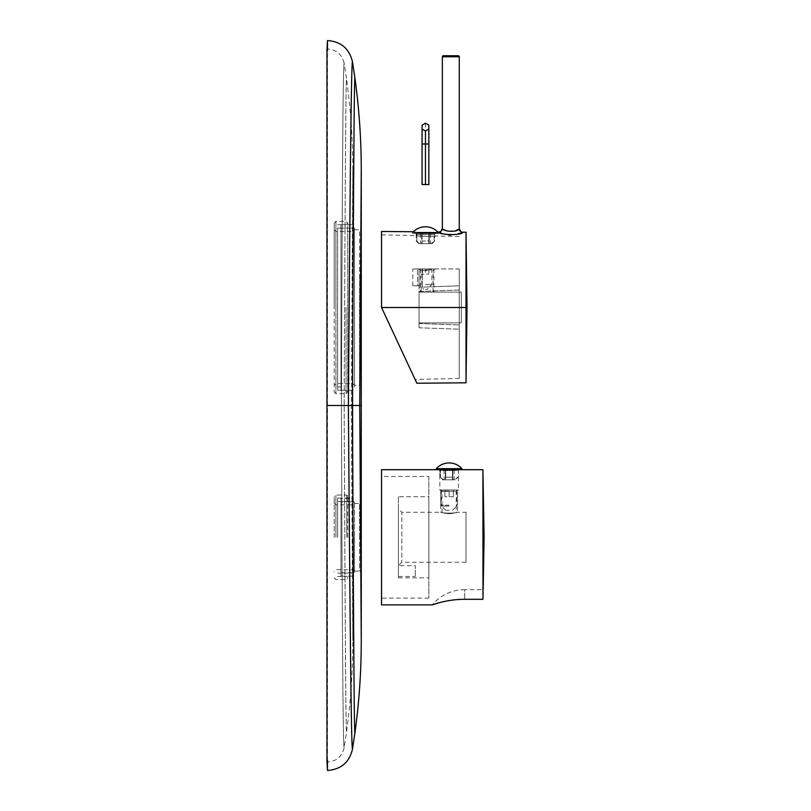 <?xml version="1.0" encoding="UTF-8"?>
<svg xmlns="http://www.w3.org/2000/svg" width="811" height="811" viewBox="0 0 811 811"><rect width="100%" height="100%" fill="white"/><g stroke="black" fill="none" stroke-linecap="round" stroke-linejoin="round"><path stroke-width="0.61" stroke-dasharray="4.05 3.04" d="M412.282 231.743C411.522 233.01 439.623 233.223 438.639 231.966L438.639 233.548L412.282 233.548L412.282 231.743M461.946 232.524L450.774 235.068M448.341 234.937L438.954 231.976M466.011 232.21L466.011 382.802M408.501 365.325L381.535 307.501L415.07 379.426L381.535 307.501L381.535 231.47M413.63 376.324L410.63 369.897M408.805 365.984L381.535 307.501L467.024 307.501M459.259 307.501L459.259 378.463L459.259 307.501M381.535 234.855L416.175 235.606C415.597 236.244 435.325 236.68 434.757 236.011C435.325 236.68 415.597 236.244 416.175 235.606L416.175 234.561L434.757 234.561L416.175 234.561A1.014 1.014 -90 0 0 415.161 233.548L435.771 233.548A1.014 1.014 90 0 0 434.757 234.561L434.757 236.011L459.259 236.538M459.259 268.928L459.259 290.044L459.259 285.827L419.044 287.226L422.419 287.114L422.419 268.928L412.789 268.928L422.419 268.928L422.419 287.114L459.259 285.827L459.259 268.928L422.419 268.928L459.259 268.928M459.259 290.044L459.259 329.185L459.259 290.044L419.044 291.453L419.044 268.928L419.044 323.559L419.044 291.453L459.259 290.044M427.154 268.928L434.757 268.928L427.154 268.928M427.154 270.621L421.244 270.621L427.154 270.621M427.154 292.132L420.392 292.132L427.154 292.132M419.044 292.132L461.287 292.132L419.044 292.132L419.044 322.879L461.287 322.879L461.287 292.132L461.287 322.879L419.044 322.879L419.044 292.132M419.044 285.827L419.044 268.928L419.044 285.827L417.533 285.827L419.044 285.827M419.044 327.776L419.044 323.559L419.044 327.776L459.259 329.185L419.044 327.776M417.533 285.827L412.789 285.827L417.533 285.827L417.533 268.928L417.533 285.827M419.044 287.226L459.259 285.827L419.044 287.226M435.771 233.548L415.161 233.548M438.639 233.548L412.282 233.548M459.127 228.884L457.82 229.614M456.552 230.243L455.397 230.75M454.758 230.993L446.283 230.638M445.087 230.101L442.36 228.59M458.245 55.756L443.374 55.756M425.461 284.57L431.888 284.57L425.461 284.57M425.461 269.87L431.888 269.87L425.461 269.87M425.461 269.029L419.885 269.029L431.036 269.029L422.085 269.029L425.461 269.029L425.461 274.098L422.085 274.098L428.847 274.098L425.461 274.098L425.461 269.029M425.461 289.304L427.154 289.304L425.461 289.304M422.085 269.029L422.085 274.098L422.085 269.029M428.847 269.029L428.847 274.098L428.847 269.029M425.461 233.548L438.305 233.548L425.461 233.548M434.118 233.548L429.242 233.548L434.757 233.548L434.118 233.548L434.118 240.979L431.117 243.685L434.757 240.979L434.118 240.979L434.118 233.548M428.847 233.548L422.085 233.548L428.847 233.548L422.085 233.548L428.847 233.548L428.847 243.685L422.085 243.685L428.847 243.685L422.085 243.685L428.847 243.685L428.847 233.548L428.847 240.979L422.085 240.979L422.085 243.685L422.085 240.979L428.847 240.979L428.847 233.548M416.813 233.548L421.69 233.548L416.813 233.548L416.813 240.979L419.804 243.685L418.871 243.685L421.69 243.685L419.804 243.685L416.175 240.979L416.813 240.979L416.813 233.548M413.215 231.905A17.224 17.224 0 0 0 412.627 232.534L434.666 232.534M412.627 233.548L412.627 232.534L417.584 232.534M431.117 243.685L429.242 243.685L431.117 243.685M429.242 233.548L429.242 243.685L430.529 243.685L429.242 243.685L429.242 233.548M421.69 243.685L420.392 243.685L421.69 243.685L421.69 233.548L421.69 243.685M422.085 233.548L422.085 243.685L422.085 233.548M422.085 143.993L422.085 125.147L425.461 123.201L428.847 125.147L428.847 184.543L422.085 184.543L422.085 143.993L425.461 143.993L425.461 184.543M428.847 129.05L425.461 131.007L422.085 129.05M425.461 123.201L425.461 143.993L428.847 143.993M327.472 760.312L327.472 48.995C336.464 49.674 342.019 54.408 344.148 63.187C342.8 63.785 342.13 226.381 341.411 405.5L352.815 405.5L352.815 576.145L352.815 405.5L352.815 537.287L352.815 498.43L340.985 498.43L340.985 576.145L340.985 498.43M326.965 760.312L327.472 762.005C336.464 761.326 342.019 756.592 344.148 747.813C342.8 747.215 342.13 584.619 341.411 405.5L327.472 405.5L352.815 405.5L352.815 284.448L352.815 405.5L352.815 307.501L352.815 390.294L340.985 390.294L340.985 224.718L340.985 390.294M340.985 576.145L352.815 576.145L352.815 640.609C352.805 671.234 350.707 701.718 346.52 732.049L344.148 747.813C342.8 747.215 342.13 584.619 341.411 405.5C342.13 226.381 342.8 63.785 344.148 63.187L346.52 78.951C345.719 78.829 344.979 233.426 344.148 405.5C344.979 577.574 345.719 732.171 346.52 732.049C345.719 732.171 344.979 577.574 344.148 405.5C344.979 233.426 345.719 78.829 346.52 78.951C350.707 109.282 352.805 139.766 352.815 170.391L352.815 224.718M327.472 50.688L327.472 40.55L326.965 50.688M340.985 228.094L340.985 386.918L340.985 228.094L354.498 228.094L354.498 386.918L354.498 228.094L354.498 386.918L354.498 228.094L337.609 228.094L337.609 386.918L337.609 228.094M340.985 501.806L340.985 572.769L340.985 501.806L354.498 501.806L354.498 572.769L354.498 501.806M352.805 284.448L352.805 224.718L352.805 284.448M340.985 386.918L337.609 386.918M354.498 537.287L354.498 572.09L354.498 537.287M340.985 572.769L354.498 572.769M354.498 503.499L359.567 503.499L359.567 537.287L361.26 537.287L359.567 537.287L359.567 503.499A1.693 1.693 0 0 0 361.26 501.806L361.26 572.769A1.693 1.693 180 0 0 359.567 571.076L359.567 537.287L359.567 571.076A1.693 1.693 180 0 1 361.26 572.769M361.26 275.699A1.693 0.679 180 0 1 359.567 276.379A1.693 0.679 0 0 0 361.26 275.699C361.26 213.567 361.26 213.567 361.26 275.699L361.26 228.094L359.567 229.787L359.567 276.379L359.567 229.787L354.498 229.787L352.815 231.47L352.815 383.532L352.815 231.47L335.916 231.47L335.916 307.501L335.916 221.332L335.916 383.532L335.916 231.47L334.223 229.787L334.223 307.501L334.223 223.025L334.223 391.987L334.223 229.787M361.26 284.448L361.26 386.918A1.693 1.693 0 0 0 359.567 385.225L359.567 276.379L359.567 385.225L354.498 385.225L352.815 383.532L335.916 383.532L334.223 385.225M327.472 405.5L361.26 405.5M334.223 537.287L334.223 496.737L334.223 537.287M347.747 537.287L347.747 496.058L347.747 537.287M337.609 537.287L337.609 498.086L337.609 537.287M354.498 307.501L354.498 385.225L354.498 307.501M337.609 307.501L337.609 390.294L337.609 307.501M466.011 512.278L466.011 562.297L466.011 512.278L456.218 512.278C456.644 513.404 441.478 513.373 442.025 512.278L401.81 512.278L401.81 562.297L401.81 512.278L398.434 508.902L398.434 565.673L398.434 508.902M466.011 562.297L401.81 562.297L398.434 565.673L398.434 576.489L398.434 565.673L415.323 565.673L415.323 576.489L415.323 565.673M398.434 496.737L398.434 577.837L398.434 496.737L428.847 496.737L428.847 577.837L428.847 496.737M398.434 577.837L428.847 577.837M428.847 476.462L428.847 598.112L428.847 476.462L381.535 476.462L381.535 598.112L381.535 476.462M428.847 598.112L381.535 598.112M381.535 604.874L381.535 469.701M462.158 599.339L459.573 599.441M456.593 599.653L454.434 599.856M452.285 600.12L449.821 600.475M446.942 600.971L444.195 601.519M442.674 601.863L441.296 602.198M440.18 602.472L438.234 602.999M436.653 603.455L436.085 603.627M435.689 603.749L435.071 603.931M434.361 604.165L432.222 604.874A42.243 42.243 0 0 1 464.683 589.668L464.683 599.309L464.683 589.668L483.174 589.668M461.956 469.701L436.277 469.701L445.513 470.248M452.497 470.258L452.497 477.142L445.736 477.142L445.736 470.258L452.741 470.248M452.893 469.701L452.893 479.838L452.893 470.238L458.408 469.701L452.893 469.701L458.408 469.701L458.408 477.142L454.778 479.838L457.779 477.142L455.711 479.838L452.893 479.838L455.711 479.838M464.683 599.309L482.91 599.309L482.91 469.701M458.408 469.701L458.408 489.976L439.826 489.976L439.826 469.701L440.464 469.701L439.826 469.701L439.826 477.142L443.465 479.838L442.532 479.838L445.34 479.838L443.465 479.838L440.464 477.142L442.532 479.838M458.408 489.976L439.826 489.976M457.566 512.278L451.484 513.637L457.566 512.278L457.566 489.976L440.667 489.976L442.025 491.334L456.218 491.334L442.025 491.334L442.025 512.278C441.61 513.414 456.786 513.373 456.218 512.278L456.218 491.334L457.566 489.976L440.667 489.976L457.566 489.976L440.667 489.976L440.667 512.278L446.749 513.637L440.667 512.278M398.434 576.489L415.323 576.489M451.484 513.637L446.749 513.637L451.484 513.637M449.122 510.251L445.736 510.251L449.122 510.251M449.122 505.182L440.667 505.182L449.122 505.182M449.122 490.99L440.667 490.99L449.122 490.99M449.122 489.976L441.681 489.976L456.552 489.976L444.894 489.976L453.339 489.976L449.122 489.976L449.122 496.737L453.339 496.737L444.894 496.737L449.122 496.737L449.122 489.976L441.519 489.976L449.122 489.976M453.339 489.976L453.339 496.737L453.339 489.976M444.894 489.976L444.894 496.737L444.894 489.976M449.122 506.034L441.519 506.034L449.122 506.034M452.497 469.701L445.736 469.701L452.497 469.701L445.736 469.701L452.497 469.701L452.497 479.838L445.736 479.838L452.497 479.838L445.736 479.838L452.497 479.838L452.497 469.701L452.497 477.142L445.736 477.142L445.736 479.838L445.736 469.701M440.464 469.701L445.34 469.701L440.464 469.701L440.464 477.142L440.464 469.792M436.277 468.687L461.956 468.687M452.893 479.838L454.19 479.838L452.893 479.838M445.34 470.238L445.34 479.838L444.053 479.838L445.34 479.838L445.34 469.701M419.044 323.559L459.259 324.958L419.044 323.559M459.259 56.77L442.36 56.77M352.815 170.391L351.325 405.5L352.815 640.609L351.325 405.5L352.815 170.391M361.26 307.501L359.567 307.501L361.26 307.501M361.26 170.391L359.76 405.5L361.26 640.609M354.883 77.795C354.083 77.674 353.282 232.919 352.481 405.5C353.282 578.081 354.083 733.326 354.883 733.205M352.481 749.182C351.112 749.354 349.754 586.525 348.385 405.5C349.754 224.475 351.112 61.646 352.481 61.818M353.484 537.287L353.484 573.103L353.484 537.287M335.916 537.287L335.916 495.045L335.916 537.287M346.733 537.287L346.733 495.045L346.733 537.287M346.054 307.501L346.054 393.67L346.054 307.501M335.916 307.501L335.916 393.67L335.916 307.501M459.259 378.463L415.07 379.426M421.244 292.132L421.244 270.621L419.551 268.928M433.064 292.132L433.064 270.621L434.757 268.928M412.789 285.827L412.789 268.928M433.915 268.928L433.915 292.132M420.392 268.928L420.392 292.132M419.885 269.029L419.044 269.87L419.044 284.57L423.778 289.304M431.036 269.029L431.888 269.87L431.888 284.57L427.154 289.304M437.899 232.088A17.224 17.224 0 0 1 438.305 232.534L438.305 233.548M432.05 243.685L434.757 240.979L434.757 233.548M430.529 233.548L430.529 243.685M418.871 243.685L416.175 240.979L416.175 233.548M420.392 233.548L420.392 243.685M340.985 224.718L352.805 224.718M354.498 571.076L359.567 571.076M354.498 570.741L353.484 569.727L335.916 569.727L334.223 571.42M334.223 503.155L335.916 504.847L353.484 504.847L354.498 503.834M347.747 496.058L346.733 495.045L335.916 495.045L334.223 496.737M334.223 577.837L335.916 579.53L346.733 579.53L347.747 578.517M337.609 498.086L346.733 498.086L347.747 497.072M347.747 577.503L346.733 576.489L337.609 576.489M354.498 572.09L353.484 573.103L337.609 573.103M337.609 501.472L353.484 501.472L354.498 502.485M337.609 390.294L346.054 390.294L347.747 391.987L347.747 307.501L347.747 391.987L346.054 393.67L335.916 393.67L334.223 391.987M337.609 224.718L346.054 224.718L347.747 223.025L347.747 307.501L347.747 223.025L346.054 221.332L335.916 221.332L334.223 223.025M445.736 510.251L440.667 505.182L440.667 490.99L441.681 489.976M452.497 510.251L457.566 505.182L457.566 490.99L456.552 489.976M441.519 489.976L441.519 506.034M456.725 489.976L456.725 506.034M454.19 469.701L454.19 479.838M444.053 469.701L444.053 479.838"/><path stroke-width="1.22" d="M466.011 232.21L462.605 232.179C463.243 235.768 437.474 234.937 438.954 231.976L438.639 231.966C439.41 233.254 411.319 232.97 412.282 231.743L381.535 231.47L381.535 307.501L466.011 307.501L466.011 232.21L467.024 307.501L466.011 382.802L466.011 307.501L467.024 307.501M412.282 231.743L413.215 231.905A17.224 17.224 0 0 1 437.899 232.088M450.774 235.068L448.341 234.937M415.07 379.426L408.501 365.325M381.535 307.501L416.753 383.035L381.535 307.501M466.011 382.802L416.844 383.228L413.63 376.324M410.63 369.897L408.805 365.984M462.605 232.179A3.376 3.376 90.5 0 1 459.259 228.803L459.127 228.884M457.82 229.614L456.552 230.243M455.397 230.75L454.758 230.993M446.283 230.638L445.087 230.101M438.954 231.976A3.376 3.376 -88.4 0 0 442.36 228.59C443.161 231.682 457.88 232.544 459.259 228.803L459.259 56.77L458.245 55.756A1.014 1.014 -90 0 1 459.259 56.77L442.36 56.77L443.374 55.756A1.014 1.014 90 0 0 442.36 56.77L442.36 228.59L440.799 231.439M443.435 55.756L458.185 55.756M434.666 232.534L417.584 232.534M428.847 125.147L428.847 129.05L425.461 131.007L422.085 129.05L422.085 125.147L425.461 123.201L428.847 125.147M428.847 129.05L428.847 184.543L422.085 184.543L422.085 129.05M425.461 131.007L425.461 184.543M326.965 50.688L326.965 760.312M327.472 405.5L361.26 405.5L361.26 640.609L359.76 405.5L361.26 170.391L361.26 405.5M327.472 760.312L327.472 770.45L326.914 760.312L327.472 770.45C340.985 769.446 349.318 762.35 352.481 749.182L354.883 733.205C359.131 702.488 361.26 671.62 361.26 640.609M361.26 275.963L361.26 284.448M361.26 228.094L361.26 224.718M327.472 50.688L327.472 40.55L326.914 50.688L327.472 40.55C340.985 41.554 349.318 48.65 352.481 61.818L354.883 77.795C359.131 108.512 361.26 139.38 361.26 170.391M483.092 592.365L482.91 599.309L464.683 599.309C457.191 599.228 449.172 600.252 440.637 602.36L432.222 604.874L381.535 604.874L381.535 469.701L461.956 469.701L461.956 468.687L436.277 468.687L436.277 469.701M464.683 599.309L462.158 599.339M459.573 599.441L456.593 599.653M454.434 599.856L452.285 600.12M449.821 600.475L446.942 600.971M444.195 601.519L442.674 601.863M441.296 602.198L440.18 602.472M438.234 602.999L436.653 603.455M435.071 603.931L434.361 604.165M445.513 470.248L445.736 469.701M452.741 470.248L452.893 469.701M439.826 469.701C439.278 470.41 459.087 470.39 458.408 469.701L482.91 469.701L484.086 537.287L483.174 589.668M482.91 469.701L482.991 596.065M483.001 595.7L483.082 592.831M452.497 469.701L452.497 470.258M445.34 469.701L445.34 470.238M428.847 143.993L422.085 143.993M352.481 749.182C351.112 749.354 349.754 586.525 348.385 405.5C349.754 224.475 351.112 61.646 352.481 61.818M354.883 77.795C354.083 77.674 353.282 232.919 352.481 405.5C353.282 578.081 354.083 733.326 354.883 733.205M460.79 231.632L459.259 228.803L460.993 231.753M442.36 228.59L440.667 231.52M461.956 468.687A17.224 17.224 0 0 0 436.277 468.687"/></g></svg>
